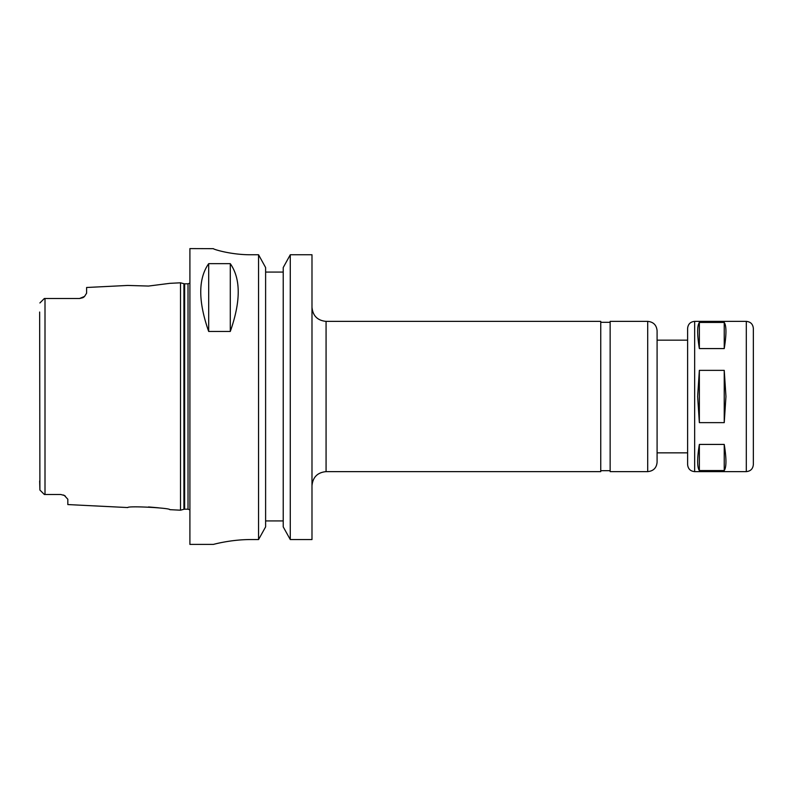<?xml version="1.0" encoding="UTF-8"?>
<svg xmlns="http://www.w3.org/2000/svg" width="793" height="793" viewBox="0 0 793 793"><rect width="100%" height="100%" fill="white"/><g stroke="black" fill="none" stroke-linecap="round" stroke-linejoin="round"><path stroke-width="1.19" d="M724.237 322.434C726.507 325.754 726.507 334.468 724.237 348.573L699.357 348.573C697.087 334.468 697.087 325.754 699.357 322.434L724.237 322.434L724.237 348.573M699.357 470.566C697.087 467.246 697.087 458.532 699.357 444.427L724.237 444.427C726.507 458.532 726.507 467.246 724.237 470.566L699.357 470.566L699.357 444.427M699.357 348.573L699.357 322.434M724.237 444.427L724.237 470.566M699.357 422.639L697.642 396.5L699.357 370.361L724.237 370.361L725.952 396.5L724.237 422.639L699.357 422.639L699.357 370.361M724.237 370.361L724.237 422.639M647.703 321.373L610.144 321.373L610.144 471.627L647.703 471.627C653.412 471.072 656.535 467.939 657.09 462.24L657.09 330.76C656.535 325.061 653.412 321.928 647.703 321.373L647.703 471.627M694.658 471.627L694.658 321.373C690.376 321.789 688.037 324.139 687.61 328.421L687.61 464.579C688.037 468.861 690.376 471.211 694.658 471.627L746.302 471.627C750.584 471.211 752.934 468.861 753.35 464.579L753.35 328.421C752.934 324.139 750.584 321.789 746.302 321.373L746.302 471.627M326.072 471.627L326.072 321.373L600.747 321.373L600.747 471.627L326.072 471.627C317.517 472.459 312.819 477.158 311.986 485.712M311.986 254.761L290.278 254.761L311.986 254.761L311.986 539.557L290.278 539.557L290.278 254.761L283.22 267.558L283.22 526.879L290.278 539.557M39.65 312.026L39.898 490.044L44.349 494.485L60.783 494.495L64.352 495.466L67.821 499.233L67.821 504.566L127.772 507.56C127.465 505.696 170.198 507.897 169.841 509.661L180.517 510.196L180.517 282.804L169.841 283.339L148.529 286.055L127.772 285.44L148.529 286.055M158.372 507.798L148.529 506.945M44.15 298.703L39.898 302.956M60.783 494.495L45.003 494.495L45.003 298.505L46.48 298.505L44.349 298.515M44.15 494.297L39.898 490.044L44.15 494.297M39.898 490.044L39.65 480.974M45.003 494.495L44.349 494.485M82.799 297.722A7.048 7.048 0 0 0 84.554 296.433A7.048 7.048 0 0 1 82.799 297.722L79.558 298.505L84.554 296.433L86.606 293.192M127.772 285.44L86.606 287.492L86.606 293.182M79.558 298.505L46.48 298.505M64.808 495.754L65.333 496.101M63.39 495.001L64.273 495.417M64.352 495.466A7.048 7.048 0 0 0 63.837 495.189M208.688 331.454C198.101 301.37 198.101 278.779 208.688 263.663L230.287 263.663C240.864 278.779 240.864 301.37 230.287 331.454L208.688 331.454L208.688 263.663M230.287 263.663L230.287 331.454M213.376 248.665C212.94 249.151 230.763 254.87 250.945 254.761C230.763 254.87 212.94 249.151 213.376 248.665L189.904 248.596L189.904 544.404L213.376 544.404M250.945 539.557C230.813 539.448 212.921 544.553 213.376 544.404C212.921 544.553 230.813 539.448 250.945 539.557L258.558 539.557L265.615 526.879L265.615 267.558L258.558 254.761L250.945 254.761M283.22 272.068L265.615 272.068M258.558 254.761L258.558 539.557M265.615 520.932L283.22 520.932M183.917 509.284L184.65 509.185L184.65 283.815L183.917 283.716L183.917 509.284L180.517 510.196M184.65 283.815L188.02 283.815L188.02 509.185L189.904 509.909M657.09 452.843L687.61 452.843M657.09 340.157L687.61 340.157M694.658 321.373L746.302 321.373M326.072 321.373C317.517 320.541 312.819 315.842 311.986 307.287M600.747 470.685L610.144 470.685M600.747 322.315L610.144 322.315M183.917 283.716L180.517 282.804M184.65 509.185L188.02 509.185M188.02 283.815L189.904 283.091"/></g></svg>
